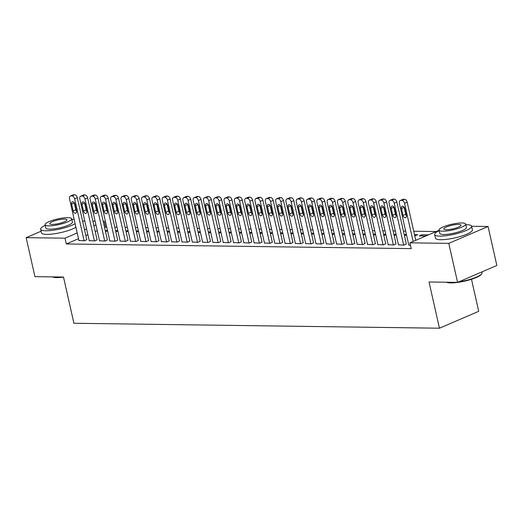 <?xml version="1.0" encoding="UTF-8"?>
<svg xmlns="http://www.w3.org/2000/svg" width="523" height="523" viewBox="0 0 523 523"><rect width="100%" height="100%" fill="white"/><g stroke="black" fill="none" stroke-linecap="round" stroke-linejoin="round"><path stroke-width="0.78" d="M436.215 231.539L413.732 231.231M405.658 231.12L403.423 231.094M395.349 230.983L393.113 230.95M385.039 230.846L382.803 230.813M374.73 230.702L372.494 230.676M364.42 230.565L362.191 230.532M354.117 230.427L351.881 230.395M343.807 230.283L341.571 230.257M333.497 230.146L331.262 230.113M323.188 230.009L320.952 229.976M312.878 229.865L310.649 229.839M302.575 229.728L300.339 229.702M292.265 229.59L290.03 229.558M281.956 229.453L279.72 229.42M271.646 229.309L269.41 229.283M261.337 229.172L259.107 229.139M251.033 229.035L248.798 229.002M240.724 228.891L238.488 228.865M230.414 228.754L228.178 228.721M220.105 228.616L217.869 228.584M209.801 228.473L207.566 228.446M199.492 228.335L197.256 228.303M189.182 228.198L186.946 228.165M178.873 228.054L176.637 228.028M168.563 227.917L166.334 227.884M158.26 227.78L156.024 227.747M147.95 227.636L145.714 227.61M137.641 227.498L135.405 227.466M127.331 227.361L125.095 227.328M117.021 227.217L114.792 227.191M106.718 227.08L105.587 227.067L104.286 221.288L103.279 221.719M471.596 226.256L488.064 226.479L448.786 243.372L409.927 242.842L439.117 230.283M448.786 243.372L457.579 282.368L496.85 265.475L488.064 226.479M471.491 279.275L478.715 311.316L439.444 328.209L73.913 323.266L63.492 277.04L34.936 276.654L26.15 237.658L41.114 231.218M82.562 220.994L84.798 221.026M92.872 221.131L95.108 221.164M103.181 221.275L104.286 221.288M421.878 234.755L419.224 235.899L425.408 235.978L428.062 234.84L421.878 234.755L422.146 235.938M398.467 244.829L404.181 245.11L406.319 243.966M404.194 234.52L406.43 234.546M406.521 234.958L404.456 235.696M377.848 244.548L383.568 244.836L385.706 243.685M383.575 234.239L385.811 234.271M385.902 234.683L383.843 235.422M357.235 244.267L362.949 244.555L365.087 243.404M362.962 233.958L365.191 233.99M365.289 234.402L363.224 235.141M336.616 243.993L342.336 244.274L344.474 243.13M342.343 233.683L344.579 233.709M344.67 234.121L342.611 234.86M316.003 243.711L321.717 243.999L323.855 242.849M321.723 233.402L323.959 233.435M324.051 233.846L321.991 234.585M295.384 243.43L301.098 243.718L303.242 242.567M301.111 233.121L303.347 233.153M303.438 233.565L301.379 234.304M274.765 243.156L280.485 243.437L282.623 242.293M280.491 232.846L282.727 232.872M282.819 233.291L280.759 234.023M254.152 242.875L259.866 243.162L262.003 242.012M259.879 232.565L262.115 232.598M262.206 233.01L260.14 233.748M233.533 242.594L239.253 242.881L241.391 241.731M239.259 232.284L241.495 232.317M241.587 232.728L239.527 233.467M212.92 242.319L218.634 242.6L220.771 241.456M218.647 232.009L220.876 232.035M220.974 232.454L218.908 233.186M192.301 242.038L198.021 242.326L200.159 241.175M198.027 231.728L200.263 231.761M200.355 232.173L198.295 232.912M171.688 241.763L177.402 242.044L179.539 240.9M177.408 231.454L179.644 231.48M179.735 231.892L177.676 232.63M151.069 241.482L156.782 241.77L158.92 240.619M156.795 231.173L159.031 231.205M159.123 231.617L157.057 232.356M130.449 241.201L136.17 241.489L138.307 240.338M136.176 230.891L138.412 230.924M138.503 231.336L136.444 232.075M109.837 240.926L115.55 241.208L117.688 240.064M115.563 230.617L117.793 230.643M117.891 231.055L115.825 231.794M89.217 240.645L94.938 240.933L97.075 239.782M105.587 227.067L104.58 227.498M97.245 230.656L95.212 231.526M87.877 234.683L85.844 235.559M78.509 238.71L66.316 243.96L411.228 248.621L409.927 242.842M78.908 240.508L84.628 240.789L86.766 239.645M105.254 230.473L107.49 230.506M107.581 230.918L105.522 231.656M99.527 240.783L105.241 241.07L107.378 239.92M125.866 230.754L128.102 230.787M128.194 231.199L126.135 231.937M120.146 241.064L125.86 241.351L127.998 240.201M146.486 231.035L148.722 231.061M148.813 231.473L146.754 232.212M140.759 241.345L146.479 241.626L148.617 240.482M167.105 231.31L169.334 231.343M169.432 231.754L167.367 232.493M161.378 241.619L167.092 241.907L169.23 240.757M187.718 231.591L189.954 231.617M190.045 232.035L187.986 232.768M181.991 241.901L187.711 242.188L189.849 241.038M208.337 231.866L210.573 231.898M210.664 232.31L208.599 233.049M202.61 242.182L208.324 242.463L210.462 241.312M228.95 232.147L231.186 232.179M231.277 232.591L229.218 233.33M223.229 242.456L228.943 242.744L231.081 241.593M249.569 232.428L251.805 232.454M251.896 232.872L249.837 233.604M243.842 242.737L249.563 243.018L251.7 241.874M270.182 232.702L272.418 232.735M272.516 233.147L270.45 233.886M264.461 243.012L270.175 243.3L272.313 242.149M290.801 232.983L293.037 233.016M293.128 233.428L291.069 234.167M285.074 243.293L290.795 243.581L292.932 242.43M311.42 233.265L313.65 233.291M313.748 233.703L311.682 234.441M305.694 243.574L311.407 243.855L313.545 242.711M332.033 233.539L334.269 233.572M334.36 233.984L332.301 234.722M326.306 243.849L332.027 244.136L334.164 242.986M352.652 233.82L354.888 233.853M354.98 234.265L352.92 235.004M346.926 244.13L352.639 244.418L354.777 243.267M373.265 234.101L375.501 234.127M375.592 234.539L373.533 235.278M367.545 244.411L373.259 244.692L375.396 243.548M393.884 234.376L396.12 234.409M396.212 234.82L394.152 235.559M388.158 244.686L393.878 244.973L396.016 243.823M414.504 234.657L417.759 234.703L414.765 235.834M408.777 244.967L410.457 245.195M66.316 243.96L65.015 238.181L26.15 237.658M457.579 282.368L429.023 281.982L439.444 328.209M95.944 224.877L93.911 225.746M86.576 228.904L84.543 229.78M77.201 232.938L65.015 238.181M78.96 240.717L69.513 198.799A3.027 1.961 -113.3 0 1 70.376 196.04A3.027 1.961 -113.3 0 1 70.919 195.935L71.952 195.948A3.027 1.961 -113.3 0 1 74.665 198.864L84.111 240.783M86.811 239.854L77.319 197.727L74.665 198.864M71.612 204.009A2.425 1.569 66.7 0 1 72.305 201.806A2.425 1.569 66.7 0 1 74.907 204.055L76.469 210.985A2.425 1.569 66.7 0 1 75.783 213.194A2.425 1.569 66.7 0 1 73.174 210.946L71.612 204.009L74.266 202.865A2.425 1.569 66.7 0 1 74.214 202.597M76.521 211.259A2.425 1.569 66.7 0 1 75.828 209.801L74.266 202.865M70.376 196.04L73.03 194.902A3.027 1.961 66.7 0 1 73.573 194.791L74.606 194.811A3.027 1.961 66.7 0 1 77.319 197.727M89.263 240.855L79.816 198.936A3.027 1.961 -113.3 0 1 80.686 196.177A3.027 1.961 -113.3 0 1 81.228 196.073L82.261 196.086A3.027 1.961 -113.3 0 1 84.974 199.008L94.421 240.926M97.121 239.992L87.629 197.864L84.974 199.008M81.921 204.147A2.425 1.569 66.7 0 1 82.608 201.943A2.425 1.569 66.7 0 1 85.216 204.192L86.779 211.129A2.425 1.569 66.7 0 1 86.086 213.332A2.425 1.569 66.7 0 1 83.484 211.083L81.921 204.147L84.569 203.009A2.425 1.569 66.7 0 1 84.523 202.734M86.831 211.397A2.425 1.569 66.7 0 1 86.132 209.939L84.569 203.009M80.686 196.177L83.34 195.04A3.027 1.961 66.7 0 1 83.883 194.935L84.916 194.948A3.027 1.961 66.7 0 1 87.629 197.864M99.573 240.992L90.126 199.073A3.027 1.961 -113.3 0 1 90.989 196.321A3.027 1.961 -113.3 0 1 91.538 196.217L92.571 196.23A3.027 1.961 -113.3 0 1 95.284 199.145L104.731 241.064M107.431 240.129L97.932 198.001L95.284 199.145M92.225 204.29A2.425 1.569 66.7 0 1 92.917 202.081A2.425 1.569 66.7 0 1 95.526 204.33L97.088 211.266A2.425 1.569 66.7 0 1 96.395 213.469A2.425 1.569 66.7 0 1 93.787 211.22L92.225 204.29L94.879 203.146A2.425 1.569 66.7 0 1 94.833 202.872M97.141 211.54A2.425 1.569 66.7 0 1 96.441 210.083L94.879 203.146M90.989 196.321L93.643 195.177A3.027 1.961 66.7 0 1 94.192 195.072L95.225 195.086A3.027 1.961 66.7 0 1 97.932 198.001M63.505 277.105A18.482 3.909 167.3 0 1 56.765 277.582A18.482 3.909 167.3 0 1 52.457 276.889M52.79 276.896A18.939 4.007 -12.7 0 0 56.353 277.288A18.939 4.007 -12.7 0 0 61.459 277.013M45.226 225.354A18.939 4.007 -12.7 0 0 40.663 229.231A18.939 4.007 -12.7 0 0 45.867 230.774A18.939 4.007 -12.7 0 0 75.122 223.7M74.168 219.451A18.939 4.007 -12.7 0 0 72.403 219.359A18.939 4.007 -12.7 0 0 71.828 219.359M40.663 229.231L41.48 232.846A18.939 4.007 -12.7 0 0 46.684 234.389A18.939 4.007 -12.7 0 0 75.933 227.309M71.69 218.751L72.442 222.072A13.637 2.883 167.3 0 1 64.434 226.642A13.637 2.883 167.3 0 1 49.587 229.179A13.637 2.883 167.3 0 1 45.834 228.067L45.089 224.746A13.637 2.883 -12.7 0 0 48.835 225.858A13.637 2.883 -12.7 0 0 63.688 223.314A13.637 2.883 -12.7 0 0 71.69 218.751A13.637 2.883 -12.7 0 0 67.944 217.64A13.637 2.883 -12.7 0 0 53.091 220.176A13.637 2.883 -12.7 0 0 45.089 224.746M64.545 219.098A8.786 1.857 -12.7 0 0 54.974 220.732A8.786 1.857 -12.7 0 0 49.816 223.681A8.786 1.857 -12.7 0 0 52.235 224.393A8.786 1.857 -12.7 0 0 61.806 222.759A8.786 1.857 -12.7 0 0 66.964 219.817A8.786 1.857 -12.7 0 0 64.545 219.098M458.599 281.93A18.939 4.007 -12.7 0 0 481.827 273.686L481.487 274.196A18.482 3.909 167.3 0 1 469.039 280.021A18.482 3.909 167.3 0 1 450.748 282.91A18.482 3.909 167.3 0 1 446.439 282.217M446.773 282.224A18.939 4.007 -12.7 0 0 450.336 282.616A18.939 4.007 -12.7 0 0 455.441 282.342M481.827 273.686A18.939 4.007 -12.7 0 0 482.075 272.745L481.886 271.914M439.209 230.682A18.939 4.007 -12.7 0 0 434.646 234.559A18.939 4.007 -12.7 0 0 439.85 236.102A18.939 4.007 -12.7 0 0 460.482 232.578A18.939 4.007 -12.7 0 0 471.596 226.23A18.939 4.007 -12.7 0 0 466.385 224.687A18.939 4.007 -12.7 0 0 465.81 224.687M434.646 234.559L435.463 238.168A18.939 4.007 -12.7 0 0 440.667 239.711A18.939 4.007 -12.7 0 0 461.293 236.187A18.939 4.007 -12.7 0 0 472.406 229.845L471.596 226.23M465.673 224.073L466.418 227.4A13.637 2.883 167.3 0 1 458.416 231.964A13.637 2.883 167.3 0 1 443.569 234.507A13.637 2.883 167.3 0 1 439.817 233.395L439.072 230.068A13.637 2.883 -12.7 0 0 442.818 231.179A13.637 2.883 -12.7 0 0 457.671 228.643A13.637 2.883 -12.7 0 0 465.673 224.073A13.637 2.883 -12.7 0 0 461.927 222.961A13.637 2.883 -12.7 0 0 447.073 225.505A13.637 2.883 -12.7 0 0 439.072 230.068M458.527 224.426A8.786 1.857 -12.7 0 0 448.956 226.06A8.786 1.857 -12.7 0 0 443.798 229.002A8.786 1.857 -12.7 0 0 446.217 229.721A8.786 1.857 -12.7 0 0 455.788 228.087A8.786 1.857 -12.7 0 0 460.946 225.138A8.786 1.857 -12.7 0 0 458.527 224.426M109.882 241.136L100.436 199.217A3.027 1.961 -113.3 0 1 101.299 196.458A3.027 1.961 -113.3 0 1 101.848 196.354L102.874 196.367A3.027 1.961 -113.3 0 1 105.587 199.283L115.034 241.201M117.734 240.273L108.241 198.145L105.587 199.283M102.534 204.428A2.425 1.569 66.7 0 1 103.227 202.224A2.425 1.569 66.7 0 1 105.836 204.473L107.398 211.403A2.425 1.569 66.7 0 1 106.705 213.606A2.425 1.569 66.7 0 1 104.097 211.357L102.534 204.428L105.188 203.284A2.425 1.569 66.7 0 1 105.136 203.016M107.444 211.678A2.425 1.569 66.7 0 1 106.751 210.22L105.188 203.284M101.299 196.458L103.953 195.314A3.027 1.961 66.7 0 1 104.502 195.21L105.528 195.223A3.027 1.961 66.7 0 1 108.241 198.145M120.192 241.273L110.745 199.355A3.027 1.961 -113.3 0 1 111.608 196.596A3.027 1.961 -113.3 0 1 112.157 196.491L113.184 196.504A3.027 1.961 -113.3 0 1 115.897 199.426L125.343 241.345M128.043 240.41L118.551 198.282L115.897 199.426M112.844 204.565A2.425 1.569 66.7 0 1 113.537 202.362A2.425 1.569 66.7 0 1 116.145 204.611L117.708 211.547A2.425 1.569 66.7 0 1 117.015 213.75A2.425 1.569 66.7 0 1 114.406 211.501L112.844 204.565L115.498 203.427A2.425 1.569 66.7 0 1 115.446 203.153M117.753 211.815A2.425 1.569 66.7 0 1 117.06 210.357L115.498 203.427M111.608 196.596L114.262 195.458A3.027 1.961 66.7 0 1 114.805 195.354L115.838 195.367A3.027 1.961 66.7 0 1 118.551 198.282M130.502 241.41L121.055 199.492A3.027 1.961 -113.3 0 1 121.918 196.74A3.027 1.961 -113.3 0 1 122.46 196.635L123.493 196.648A3.027 1.961 -113.3 0 1 126.206 199.564L135.653 241.482M138.353 240.547L128.861 198.42L126.206 199.564M123.153 204.709A2.425 1.569 66.7 0 1 123.846 202.499A2.425 1.569 66.7 0 1 126.448 204.748L128.011 211.684A2.425 1.569 66.7 0 1 127.324 213.887A2.425 1.569 66.7 0 1 124.716 211.638L123.153 204.709L125.808 203.565A2.425 1.569 66.7 0 1 125.755 203.29M128.063 211.959A2.425 1.569 66.7 0 1 127.37 210.501L125.808 203.565M121.918 196.74L124.572 195.595A3.027 1.961 66.7 0 1 125.115 195.491L126.148 195.504A3.027 1.961 66.7 0 1 128.861 198.42M140.805 241.554L131.358 199.636A3.027 1.961 -113.3 0 1 132.227 196.877A3.027 1.961 -113.3 0 1 132.77 196.772L133.803 196.785A3.027 1.961 -113.3 0 1 136.516 199.701L145.963 241.619M148.663 240.685L139.17 198.563L136.516 199.701M133.463 204.846A2.425 1.569 66.7 0 1 134.15 202.643A2.425 1.569 66.7 0 1 136.758 204.892L138.32 211.822A2.425 1.569 66.7 0 1 137.627 214.025A2.425 1.569 66.7 0 1 135.026 211.776L133.463 204.846L136.111 203.702A2.425 1.569 66.7 0 1 136.065 203.427M138.373 212.096A2.425 1.569 66.7 0 1 137.673 210.638L136.111 203.702M132.227 196.877L134.875 195.733A3.027 1.961 66.7 0 1 135.424 195.628L136.457 195.641A3.027 1.961 66.7 0 1 139.17 198.563M151.114 241.691L141.668 199.773A3.027 1.961 -113.3 0 1 142.531 197.014A3.027 1.961 -113.3 0 1 143.08 196.91L144.113 196.923A3.027 1.961 -113.3 0 1 146.826 199.838L156.272 241.757M158.972 240.828L149.473 198.701L146.826 199.838M143.766 204.983A2.425 1.569 66.7 0 1 144.459 202.78A2.425 1.569 66.7 0 1 147.068 205.029L148.63 211.965A2.425 1.569 66.7 0 1 147.937 214.169A2.425 1.569 66.7 0 1 145.329 211.92L143.766 204.983L146.42 203.846A2.425 1.569 66.7 0 1 146.375 203.571M148.682 212.233A2.425 1.569 66.7 0 1 147.983 210.776L146.42 203.846M142.531 197.014L145.185 195.877A3.027 1.961 66.7 0 1 145.734 195.772L146.76 195.785A3.027 1.961 66.7 0 1 149.473 198.701M161.424 241.829L151.977 199.91A3.027 1.961 -113.3 0 1 152.84 197.158A3.027 1.961 -113.3 0 1 153.389 197.053L154.416 197.066A3.027 1.961 -113.3 0 1 157.129 199.982L166.576 241.901M169.275 240.966L159.783 198.838L157.129 199.982M154.076 205.121A2.425 1.569 66.7 0 1 154.769 202.917A2.425 1.569 66.7 0 1 157.377 205.166L158.94 212.103A2.425 1.569 66.7 0 1 158.247 214.306A2.425 1.569 66.7 0 1 155.638 212.057L154.076 205.121L156.73 203.983A2.425 1.569 66.7 0 1 156.678 203.709M158.985 212.377A2.425 1.569 66.7 0 1 158.292 210.913L156.73 203.983M152.84 197.158L155.494 196.014A3.027 1.961 66.7 0 1 156.044 195.909L157.07 195.922A3.027 1.961 66.7 0 1 159.783 198.838M171.734 241.966L162.287 200.048A3.027 1.961 -113.3 0 1 163.15 197.295A3.027 1.961 -113.3 0 1 163.692 197.191L164.725 197.204A3.027 1.961 -113.3 0 1 167.438 200.119L176.885 242.038M179.585 241.103L170.093 198.982L167.438 200.119M164.385 205.264A2.425 1.569 66.7 0 1 165.078 203.061A2.425 1.569 66.7 0 1 167.68 205.31L169.243 212.24A2.425 1.569 66.7 0 1 168.556 214.443A2.425 1.569 66.7 0 1 165.948 212.194L164.385 205.264L167.04 204.12A2.425 1.569 66.7 0 1 166.987 203.846M169.295 212.515A2.425 1.569 66.7 0 1 168.602 211.057L167.04 204.12M163.15 197.295L165.804 196.151A3.027 1.961 66.7 0 1 166.347 196.047L167.38 196.06A3.027 1.961 66.7 0 1 170.093 198.982M182.043 242.11L172.597 200.191A3.027 1.961 -113.3 0 1 173.459 197.433A3.027 1.961 -113.3 0 1 174.002 197.328L175.035 197.341A3.027 1.961 -113.3 0 1 177.748 200.257L187.195 242.175M189.895 241.247L180.402 199.119L177.748 200.257M174.695 205.402A2.425 1.569 66.7 0 1 175.382 203.199A2.425 1.569 66.7 0 1 177.99 205.447L179.552 212.384A2.425 1.569 66.7 0 1 178.859 214.587A2.425 1.569 66.7 0 1 176.258 212.338L174.695 205.402L177.349 204.264A2.425 1.569 66.7 0 1 177.297 203.99M179.605 212.652A2.425 1.569 66.7 0 1 178.912 211.194L177.349 204.264M173.459 197.433L176.114 196.295A3.027 1.961 66.7 0 1 176.656 196.19L177.689 196.203A3.027 1.961 66.7 0 1 180.402 199.119M192.346 242.247L182.9 200.329A3.027 1.961 -113.3 0 1 183.769 197.576A3.027 1.961 -113.3 0 1 184.312 197.465L185.345 197.485A3.027 1.961 -113.3 0 1 188.058 200.401L197.504 242.319M200.204 241.384L190.712 199.256L188.058 200.401M184.998 205.539A2.425 1.569 66.7 0 1 185.691 203.336A2.425 1.569 66.7 0 1 188.3 205.585L189.862 212.521A2.425 1.569 66.7 0 1 189.169 214.724A2.425 1.569 66.7 0 1 186.561 212.475L184.998 205.539L187.652 204.401A2.425 1.569 66.7 0 1 187.607 204.127M189.914 212.796A2.425 1.569 66.7 0 1 189.215 211.331L187.652 204.401M183.769 197.576L186.417 196.432A3.027 1.961 66.7 0 1 186.966 196.328L187.999 196.341A3.027 1.961 66.7 0 1 190.712 199.256M202.656 242.384L193.209 200.466A3.027 1.961 -113.3 0 1 194.072 197.714A3.027 1.961 -113.3 0 1 194.621 197.609L195.654 197.622A3.027 1.961 -113.3 0 1 198.361 200.538L207.814 242.456M210.514 241.521L201.015 199.394L198.361 200.538M195.308 205.683A2.425 1.569 66.7 0 1 196.001 203.48A2.425 1.569 66.7 0 1 198.609 205.729L200.172 212.658A2.425 1.569 66.7 0 1 199.479 214.861A2.425 1.569 66.7 0 1 196.87 212.613L195.308 205.683L197.962 204.539A2.425 1.569 66.7 0 1 197.916 204.264M200.224 212.933A2.425 1.569 66.7 0 1 199.525 211.475L197.962 204.539M194.072 197.714L196.726 196.57A3.027 1.961 66.7 0 1 197.276 196.465L198.302 196.478A3.027 1.961 66.7 0 1 201.015 199.394M212.966 242.528L203.519 200.61A3.027 1.961 -113.3 0 1 204.382 197.851A3.027 1.961 -113.3 0 1 204.931 197.746L205.957 197.759A3.027 1.961 -113.3 0 1 208.67 200.675L218.117 242.594M220.817 241.665L211.325 199.538L208.67 200.675M205.617 205.82A2.425 1.569 66.7 0 1 206.31 203.617A2.425 1.569 66.7 0 1 208.919 205.866L210.481 212.796A2.425 1.569 66.7 0 1 209.788 215.005A2.425 1.569 66.7 0 1 207.18 212.756L205.617 205.82L208.272 204.676A2.425 1.569 66.7 0 1 208.219 204.408M210.527 213.07A2.425 1.569 66.7 0 1 209.834 211.612L208.272 204.676M204.382 197.851L207.036 196.713A3.027 1.961 66.7 0 1 207.585 196.609L208.612 196.622A3.027 1.961 66.7 0 1 211.325 199.538M223.275 242.665L213.829 200.747A3.027 1.961 -113.3 0 1 214.691 197.995A3.027 1.961 -113.3 0 1 215.234 197.884L216.267 197.903A3.027 1.961 -113.3 0 1 218.98 200.819L228.427 242.737M231.127 241.803L221.634 199.675L218.98 200.819M215.927 205.957A2.425 1.569 66.7 0 1 216.62 203.754A2.425 1.569 66.7 0 1 219.222 206.003L220.784 212.939A2.425 1.569 66.7 0 1 220.098 215.143A2.425 1.569 66.7 0 1 217.49 212.894L215.927 205.957L218.581 204.82A2.425 1.569 66.7 0 1 218.529 204.545M220.837 213.214A2.425 1.569 66.7 0 1 220.144 211.75L218.581 204.82M214.691 197.995L217.346 196.851A3.027 1.961 66.7 0 1 217.888 196.746L218.921 196.759A3.027 1.961 66.7 0 1 221.634 199.675M233.578 242.803L224.132 200.884A3.027 1.961 -113.3 0 1 225.001 198.132A3.027 1.961 -113.3 0 1 225.544 198.027L226.577 198.04A3.027 1.961 -113.3 0 1 229.29 200.956L238.736 242.875M241.436 241.94L231.944 199.812L229.29 200.956M226.237 206.101A2.425 1.569 66.7 0 1 226.923 203.898A2.425 1.569 66.7 0 1 229.532 206.147L231.094 213.077A2.425 1.569 66.7 0 1 230.401 215.28A2.425 1.569 66.7 0 1 227.799 213.031L226.237 206.101L228.891 204.957A2.425 1.569 66.7 0 1 228.839 204.683M231.146 213.351A2.425 1.569 66.7 0 1 230.453 211.893L228.891 204.957M225.001 198.132L227.655 196.988A3.027 1.961 66.7 0 1 228.198 196.883L229.231 196.896A3.027 1.961 66.7 0 1 231.944 199.812M243.888 242.947L234.441 201.028A3.027 1.961 -113.3 0 1 235.304 198.269A3.027 1.961 -113.3 0 1 235.853 198.165L236.886 198.178A3.027 1.961 -113.3 0 1 239.599 201.094L249.046 243.012M251.746 242.084L242.254 199.956L239.599 201.094M236.54 206.239A2.425 1.569 66.7 0 1 237.233 204.035A2.425 1.569 66.7 0 1 239.841 206.284L241.404 213.214A2.425 1.569 66.7 0 1 240.711 215.424A2.425 1.569 66.7 0 1 238.102 213.175L236.54 206.239L239.194 205.094A2.425 1.569 66.7 0 1 239.148 204.826M241.456 213.489A2.425 1.569 66.7 0 1 240.757 212.031L239.194 205.094M235.304 198.269L237.958 197.132A3.027 1.961 66.7 0 1 238.508 197.021L239.541 197.04A3.027 1.961 66.7 0 1 242.254 199.956M254.198 243.084L244.751 201.165A3.027 1.961 -113.3 0 1 245.614 198.413A3.027 1.961 -113.3 0 1 246.163 198.302L247.196 198.322A3.027 1.961 -113.3 0 1 249.902 201.237L259.349 243.156M262.056 242.221L252.557 200.093L249.902 201.237M246.849 206.376A2.425 1.569 66.7 0 1 247.542 204.173A2.425 1.569 66.7 0 1 250.151 206.422L251.713 213.358A2.425 1.569 66.7 0 1 251.02 215.561A2.425 1.569 66.7 0 1 248.412 213.312L246.849 206.376L249.504 205.238A2.425 1.569 66.7 0 1 249.451 204.964M251.759 213.632A2.425 1.569 66.7 0 1 251.066 212.168L249.504 205.238M245.614 198.413L248.268 197.269A3.027 1.961 66.7 0 1 248.817 197.164L249.844 197.178A3.027 1.961 66.7 0 1 252.557 200.093M264.507 243.221L255.061 201.303A3.027 1.961 -113.3 0 1 255.924 198.55A3.027 1.961 -113.3 0 1 256.473 198.446L257.499 198.459A3.027 1.961 -113.3 0 1 260.212 201.375L269.659 243.293M272.359 242.358L262.866 200.231L260.212 201.375M257.159 206.52A2.425 1.569 66.7 0 1 257.852 204.31A2.425 1.569 66.7 0 1 260.461 206.559L262.023 213.495A2.425 1.569 66.7 0 1 261.33 215.698A2.425 1.569 66.7 0 1 258.722 213.449L257.159 206.52L259.813 205.376A2.425 1.569 66.7 0 1 259.761 205.101M262.069 213.77A2.425 1.569 66.7 0 1 261.376 212.312L259.813 205.376M255.924 198.55L258.578 197.406A3.027 1.961 66.7 0 1 259.127 197.302L260.153 197.315A3.027 1.961 66.7 0 1 262.866 200.231M274.817 243.365L265.37 201.447A3.027 1.961 -113.3 0 1 266.233 198.688A3.027 1.961 -113.3 0 1 266.776 198.583L267.809 198.596A3.027 1.961 -113.3 0 1 270.522 201.512L279.968 243.43M282.668 242.502L273.176 200.374L270.522 201.512M267.469 206.657A2.425 1.569 66.7 0 1 268.162 204.454A2.425 1.569 66.7 0 1 270.764 206.703L272.326 213.632A2.425 1.569 66.7 0 1 271.64 215.842A2.425 1.569 66.7 0 1 269.031 213.593L267.469 206.657L270.123 205.513A2.425 1.569 66.7 0 1 270.071 205.245M272.378 213.907A2.425 1.569 66.7 0 1 271.685 212.449L270.123 205.513M266.233 198.688L268.887 197.55A3.027 1.961 66.7 0 1 269.43 197.439L270.463 197.459A3.027 1.961 66.7 0 1 273.176 200.374M285.12 243.502L275.673 201.584A3.027 1.961 -113.3 0 1 276.543 198.825A3.027 1.961 -113.3 0 1 277.085 198.72L278.118 198.733A3.027 1.961 -113.3 0 1 280.831 201.656L290.278 243.574M292.978 242.639L283.486 200.512L280.831 201.656M277.778 206.794A2.425 1.569 66.7 0 1 278.465 204.591A2.425 1.569 66.7 0 1 281.073 206.84L282.636 213.776A2.425 1.569 66.7 0 1 281.943 215.979A2.425 1.569 66.7 0 1 279.341 213.73L277.778 206.794L280.426 205.657A2.425 1.569 66.7 0 1 280.38 205.382M282.688 214.051A2.425 1.569 66.7 0 1 281.995 212.586L280.426 205.657M276.543 198.825L279.197 197.687A3.027 1.961 66.7 0 1 279.74 197.583L280.773 197.596A3.027 1.961 66.7 0 1 283.486 200.512M295.43 243.64L285.983 201.721A3.027 1.961 -113.3 0 1 286.846 198.969A3.027 1.961 -113.3 0 1 287.395 198.864L288.428 198.877A3.027 1.961 -113.3 0 1 291.141 201.793L300.588 243.711M303.288 242.777L293.795 200.649L291.141 201.793M288.081 206.938A2.425 1.569 66.7 0 1 288.774 204.728A2.425 1.569 66.7 0 1 291.383 206.977L292.945 213.914A2.425 1.569 66.7 0 1 292.252 216.117A2.425 1.569 66.7 0 1 289.644 213.868L288.081 206.938L290.736 205.794A2.425 1.569 66.7 0 1 290.69 205.519M292.998 214.188A2.425 1.569 66.7 0 1 292.298 212.73L290.736 205.794M286.846 198.969L289.5 197.825A3.027 1.961 66.7 0 1 290.049 197.72L291.082 197.733A3.027 1.961 66.7 0 1 293.795 200.649M305.739 243.783L296.293 201.865A3.027 1.961 -113.3 0 1 297.156 199.106A3.027 1.961 -113.3 0 1 297.705 199.001L298.731 199.015A3.027 1.961 -113.3 0 1 301.444 201.93L310.891 243.849M313.591 242.92L304.098 200.793L301.444 201.93M298.391 207.075A2.425 1.569 66.7 0 1 299.084 204.872A2.425 1.569 66.7 0 1 301.693 207.121L303.255 214.051A2.425 1.569 66.7 0 1 302.562 216.261A2.425 1.569 66.7 0 1 299.954 214.012L298.391 207.075L301.045 205.931A2.425 1.569 66.7 0 1 300.993 205.663M303.301 214.325A2.425 1.569 66.7 0 1 302.608 212.868L301.045 205.931M297.156 199.106L299.81 197.969A3.027 1.961 66.7 0 1 300.359 197.857L301.385 197.877A3.027 1.961 66.7 0 1 304.098 200.793M316.049 243.921L306.602 202.002A3.027 1.961 -113.3 0 1 307.465 199.243A3.027 1.961 -113.3 0 1 308.014 199.139L309.041 199.152A3.027 1.961 -113.3 0 1 311.754 202.074L321.2 243.993M323.9 243.058L314.408 200.93L311.754 202.074M308.701 207.213A2.425 1.569 66.7 0 1 309.394 205.009A2.425 1.569 66.7 0 1 312.002 207.258L313.565 214.195A2.425 1.569 66.7 0 1 312.872 216.398A2.425 1.569 66.7 0 1 310.263 214.149L308.701 207.213L311.355 206.075A2.425 1.569 66.7 0 1 311.303 205.801M313.61 214.463A2.425 1.569 66.7 0 1 312.917 213.005L311.355 206.075M307.465 199.243L310.119 198.106A3.027 1.961 66.7 0 1 310.662 198.001L311.695 198.014A3.027 1.961 66.7 0 1 314.408 200.93M326.359 244.058L316.912 202.139A3.027 1.961 -113.3 0 1 317.775 199.387A3.027 1.961 -113.3 0 1 318.317 199.283L319.35 199.296A3.027 1.961 -113.3 0 1 322.063 202.211L331.51 244.13M334.21 243.195L324.718 201.067L322.063 202.211M319.01 207.356A2.425 1.569 66.7 0 1 319.703 205.147A2.425 1.569 66.7 0 1 322.305 207.396L323.868 214.332A2.425 1.569 66.7 0 1 323.181 216.535A2.425 1.569 66.7 0 1 320.573 214.286L319.01 207.356L321.665 206.212A2.425 1.569 66.7 0 1 321.612 205.938M323.92 214.607A2.425 1.569 66.7 0 1 323.227 213.149L321.665 206.212M317.775 199.387L320.429 198.243A3.027 1.961 66.7 0 1 320.972 198.139L322.005 198.152A3.027 1.961 66.7 0 1 324.718 201.067M336.662 244.202L327.215 202.283A3.027 1.961 -113.3 0 1 328.084 199.525A3.027 1.961 -113.3 0 1 328.627 199.42L329.66 199.433A3.027 1.961 -113.3 0 1 332.373 202.349L341.82 244.267M344.52 243.339L335.027 201.211L332.373 202.349M329.32 207.494A2.425 1.569 66.7 0 1 330.006 205.291A2.425 1.569 66.7 0 1 332.615 207.539L334.177 214.469A2.425 1.569 66.7 0 1 333.484 216.672A2.425 1.569 66.7 0 1 330.882 214.423L329.32 207.494L331.968 206.35A2.425 1.569 66.7 0 1 331.922 206.082M334.23 214.744A2.425 1.569 66.7 0 1 333.53 213.286L331.968 206.35M328.084 199.525L330.739 198.38A3.027 1.961 66.7 0 1 331.281 198.276L332.314 198.289A3.027 1.961 66.7 0 1 335.027 201.211M346.971 244.339L337.525 202.421A3.027 1.961 -113.3 0 1 338.388 199.662A3.027 1.961 -113.3 0 1 338.937 199.557L339.97 199.57A3.027 1.961 -113.3 0 1 342.683 202.493L352.129 244.411M354.829 243.476L345.33 201.348L342.683 202.493M339.623 207.631A2.425 1.569 66.7 0 1 340.316 205.428A2.425 1.569 66.7 0 1 342.925 207.677L344.487 214.613A2.425 1.569 66.7 0 1 343.794 216.816A2.425 1.569 66.7 0 1 341.186 214.567L339.623 207.631L342.277 206.493A2.425 1.569 66.7 0 1 342.232 206.219M344.539 214.881A2.425 1.569 66.7 0 1 343.84 213.423L342.277 206.493M338.388 199.662L341.042 198.524A3.027 1.961 66.7 0 1 341.591 198.42L342.624 198.433A3.027 1.961 66.7 0 1 345.33 201.348M357.281 244.476L347.834 202.558A3.027 1.961 -113.3 0 1 348.697 199.806A3.027 1.961 -113.3 0 1 349.246 199.701L350.273 199.714A3.027 1.961 -113.3 0 1 352.986 202.63L362.432 244.548M365.132 243.613L355.64 201.486L352.986 202.63M349.933 207.775A2.425 1.569 66.7 0 1 350.626 205.565A2.425 1.569 66.7 0 1 353.234 207.814L354.797 214.75A2.425 1.569 66.7 0 1 354.104 216.953A2.425 1.569 66.7 0 1 351.495 214.705L349.933 207.775L352.587 206.631A2.425 1.569 66.7 0 1 352.535 206.356M354.842 215.025A2.425 1.569 66.7 0 1 354.149 213.567L352.587 206.631M348.697 199.806L351.351 198.662A3.027 1.961 66.7 0 1 351.901 198.557L352.927 198.57A3.027 1.961 66.7 0 1 355.64 201.486M367.591 244.62L358.144 202.702A3.027 1.961 -113.3 0 1 359.007 199.943A3.027 1.961 -113.3 0 1 359.556 199.838L360.582 199.851A3.027 1.961 -113.3 0 1 363.295 202.767L372.742 244.686M375.442 243.751L365.95 201.63L363.295 202.767M360.242 207.912A2.425 1.569 66.7 0 1 360.935 205.709A2.425 1.569 66.7 0 1 363.544 207.958L365.106 214.888A2.425 1.569 66.7 0 1 364.413 217.091A2.425 1.569 66.7 0 1 361.805 214.842L360.242 207.912L362.897 206.768A2.425 1.569 66.7 0 1 362.844 206.493M365.152 215.162A2.425 1.569 66.7 0 1 364.459 213.704L362.897 206.768M359.007 199.943L361.661 198.799A3.027 1.961 66.7 0 1 362.204 198.694L363.237 198.707A3.027 1.961 66.7 0 1 365.95 201.63M377.9 244.757L368.454 202.839A3.027 1.961 -113.3 0 1 369.316 200.08A3.027 1.961 -113.3 0 1 369.859 199.976L370.892 199.989A3.027 1.961 -113.3 0 1 373.605 202.904L383.052 244.823M385.752 243.895L376.259 201.767L373.605 202.904M370.552 208.049A2.425 1.569 66.7 0 1 371.245 205.846A2.425 1.569 66.7 0 1 373.847 208.095L375.409 215.031A2.425 1.569 66.7 0 1 374.723 217.235A2.425 1.569 66.7 0 1 372.115 214.986L370.552 208.049L373.206 206.912A2.425 1.569 66.7 0 1 373.154 206.637M375.462 215.299A2.425 1.569 66.7 0 1 374.769 213.842L373.206 206.912M369.316 200.08L371.971 198.943A3.027 1.961 66.7 0 1 372.513 198.838L373.546 198.851A3.027 1.961 66.7 0 1 376.259 201.767M388.203 244.895L378.757 202.976A3.027 1.961 -113.3 0 1 379.626 200.224A3.027 1.961 -113.3 0 1 380.169 200.119L381.202 200.132A3.027 1.961 -113.3 0 1 383.915 203.048L393.361 244.967M396.061 244.032L386.569 201.904L383.915 203.048M380.862 208.187A2.425 1.569 66.7 0 1 381.548 205.984A2.425 1.569 66.7 0 1 384.157 208.232L385.719 215.169A2.425 1.569 66.7 0 1 385.026 217.372A2.425 1.569 66.7 0 1 382.424 215.123L380.862 208.187L383.509 207.049A2.425 1.569 66.7 0 1 383.464 206.775M385.771 215.443A2.425 1.569 66.7 0 1 385.072 213.979L383.509 207.049M379.626 200.224L382.274 199.08A3.027 1.961 66.7 0 1 382.823 198.975L383.856 198.988A3.027 1.961 66.7 0 1 386.569 201.904M398.513 245.032L389.066 203.114A3.027 1.961 -113.3 0 1 389.929 200.361A3.027 1.961 -113.3 0 1 390.478 200.257L391.511 200.27A3.027 1.961 -113.3 0 1 394.224 203.186L403.671 245.104M406.371 244.169L396.872 202.048L394.224 203.186M391.165 208.331A2.425 1.569 66.7 0 1 391.858 206.127A2.425 1.569 66.7 0 1 394.466 208.376L396.029 215.306A2.425 1.569 66.7 0 1 395.336 217.509A2.425 1.569 66.7 0 1 392.727 215.26L391.165 208.331L393.819 207.186A2.425 1.569 66.7 0 1 393.773 206.912M396.081 215.581A2.425 1.569 66.7 0 1 395.381 214.123L393.819 207.186M389.929 200.361L392.583 199.217A3.027 1.961 66.7 0 1 393.133 199.113L394.159 199.126A3.027 1.961 66.7 0 1 396.872 202.048M408.823 245.176L399.376 203.257A3.027 1.961 -113.3 0 1 400.239 200.499A3.027 1.961 -113.3 0 1 400.788 200.394L401.814 200.407A3.027 1.961 -113.3 0 1 404.527 203.323L413.124 241.469M415.778 240.325L407.182 202.185L404.527 203.323M401.474 208.468A2.425 1.569 66.7 0 1 402.167 206.265A2.425 1.569 66.7 0 1 404.776 208.514L406.338 215.45A2.425 1.569 66.7 0 1 405.645 217.653A2.425 1.569 66.7 0 1 403.037 215.404L401.474 208.468L404.129 207.33A2.425 1.569 66.7 0 1 404.076 207.056M406.384 215.718A2.425 1.569 66.7 0 1 405.691 214.26L404.129 207.33M400.239 200.499L402.893 199.361A3.027 1.961 66.7 0 1 403.442 199.256L404.469 199.27A3.027 1.961 66.7 0 1 407.182 202.185M73.573 194.791L70.919 195.935M74.606 194.811L71.952 195.948M73.174 210.946L75.828 209.801M83.883 194.935L81.228 196.073M84.916 194.948L82.261 196.086M83.484 211.083L86.132 209.939M94.192 195.072L91.538 196.217M95.225 195.086L92.571 196.23M93.787 211.22L96.441 210.083M104.502 195.21L101.848 196.354M105.528 195.223L102.874 196.367M104.097 211.357L106.751 210.22M114.805 195.354L112.157 196.491M115.838 195.367L113.184 196.504M114.406 211.501L117.06 210.357M125.115 195.491L122.46 196.635M126.148 195.504L123.493 196.648M124.716 211.638L127.37 210.501M135.424 195.628L132.77 196.772M136.457 195.641L133.803 196.785M135.026 211.776L137.673 210.638M145.734 195.772L143.08 196.91M146.76 195.785L144.113 196.923M145.329 211.92L147.983 210.776M156.044 195.909L153.389 197.053M157.07 195.922L154.416 197.066M155.638 212.057L158.292 210.913M166.347 196.047L163.692 197.191M167.38 196.06L164.725 197.204M165.948 212.194L168.602 211.057M176.656 196.19L174.002 197.328M177.689 196.203L175.035 197.341M176.258 212.338L178.912 211.194M186.966 196.328L184.312 197.465M187.999 196.341L185.345 197.485M186.561 212.475L189.215 211.331M197.276 196.465L194.621 197.609M198.302 196.478L195.654 197.622M196.87 212.613L199.525 211.475M207.585 196.609L204.931 197.746M208.612 196.622L205.957 197.759M207.18 212.756L209.834 211.612M217.888 196.746L215.234 197.884M218.921 196.759L216.267 197.903M217.49 212.894L220.144 211.75M228.198 196.883L225.544 198.027M229.231 196.896L226.577 198.04M227.799 213.031L230.453 211.893M238.508 197.021L235.853 198.165M239.541 197.04L236.886 198.178M238.102 213.175L240.757 212.031M248.817 197.164L246.163 198.302M249.844 197.178L247.196 198.322M248.412 213.312L251.066 212.168M259.127 197.302L256.473 198.446M260.153 197.315L257.499 198.459M258.722 213.449L261.376 212.312M269.43 197.439L266.776 198.583M270.463 197.459L267.809 198.596M269.031 213.593L271.685 212.449M279.74 197.583L277.085 198.72M280.773 197.596L278.118 198.733M279.341 213.73L281.995 212.586M290.049 197.72L287.395 198.864M291.082 197.733L288.428 198.877M289.644 213.868L292.298 212.73M300.359 197.857L297.705 199.001M301.385 197.877L298.731 199.015M299.954 214.012L302.608 212.868M310.662 198.001L308.014 199.139M311.695 198.014L309.041 199.152M310.263 214.149L312.917 213.005M320.972 198.139L318.317 199.283M322.005 198.152L319.35 199.296M320.573 214.286L323.227 213.149M331.281 198.276L328.627 199.42M332.314 198.289L329.66 199.433M330.882 214.423L333.53 213.286M341.591 198.42L338.937 199.557M342.624 198.433L339.97 199.57M341.186 214.567L343.84 213.423M351.901 198.557L349.246 199.701M352.927 198.57L350.273 199.714M351.495 214.705L354.149 213.567M362.204 198.694L359.556 199.838M363.237 198.707L360.582 199.851M361.805 214.842L364.459 213.704M372.513 198.838L369.859 199.976M373.546 198.851L370.892 199.989M372.115 214.986L374.769 213.842M382.823 198.975L380.169 200.119M383.856 198.988L381.202 200.132M382.424 215.123L385.072 213.979M393.133 199.113L390.478 200.257M394.159 199.126L391.511 200.27M392.727 215.26L395.381 214.123M403.442 199.256L400.788 200.394M404.469 199.27L401.814 200.407M403.037 215.404L405.691 214.26"/></g></svg>
